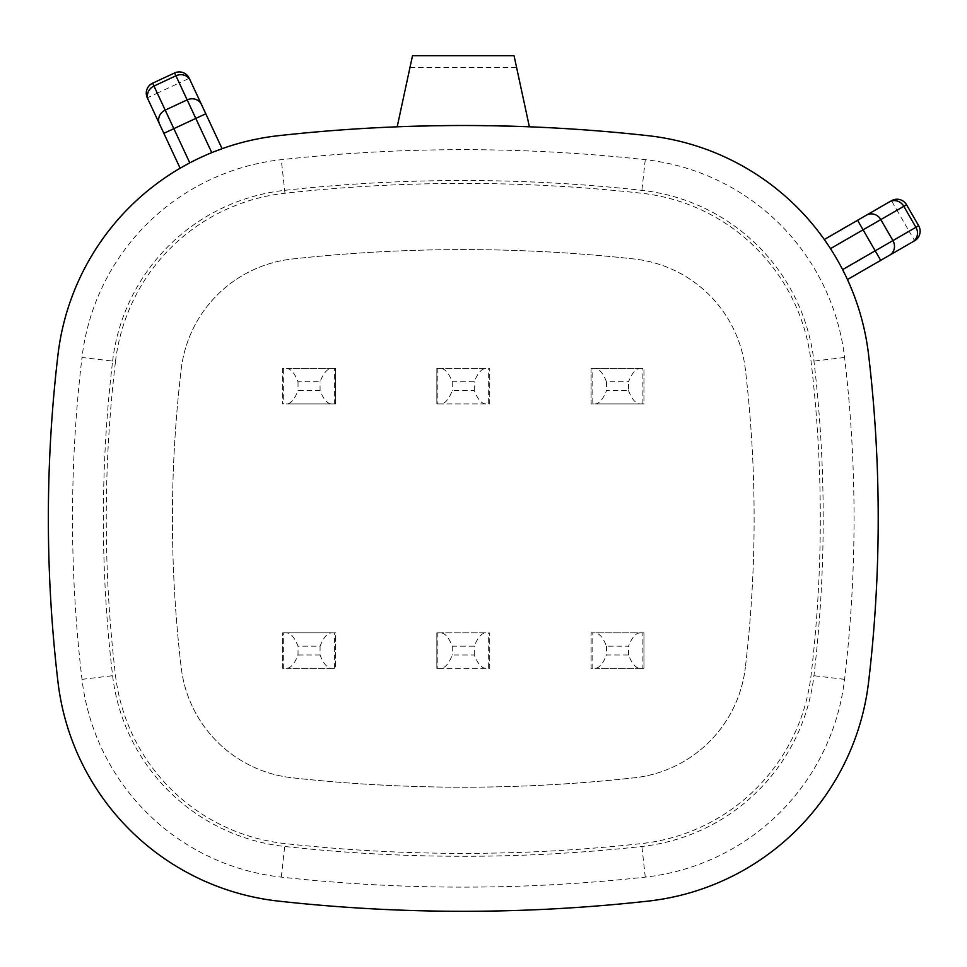 <?xml version="1.0" encoding="UTF-8"?>
<svg xmlns="http://www.w3.org/2000/svg" width="967" height="967" viewBox="0 0 967 967"><rect width="100%" height="100%" fill="white"/><g stroke="black" fill="none" stroke-linecap="round" stroke-linejoin="round"><path stroke-width="0.73" stroke-dasharray="4.83 3.63" d="M397.183 126.81L463.278 125.505L529.384 126.81L514.045 55.699L412.51 55.699L397.183 126.81L463.278 125.505L529.384 126.81M880.707 260.353L847.443 279.56L842.595 269.636A249.788 249.788 0 0 0 830.472 248.652L824.295 239.502L830.472 248.652A249.788 249.788 0 0 0 647.926 135.67A1682.447 1682.447 0 0 0 278.629 135.67A249.788 249.788 0 0 0 189.786 162.867L188.432 163.58M205.79 113.768L222.084 148.7L213.187 152.061M847.443 279.56L842.595 269.636A249.788 249.788 0 0 1 868.571 354.635A1395.84 1395.84 0 0 1 868.571 682.17A249.788 249.788 0 0 1 647.926 901.135A1682.447 1682.447 0 0 1 278.629 901.135A249.788 249.788 0 0 1 57.996 682.17A1395.84 1395.84 0 0 1 57.996 354.635A249.788 249.788 0 0 1 189.786 162.867L180.128 168.222L163.858 133.313M891.477 200.701A11.012 11.012 0 0 1 906.526 204.738L896.989 210.25L891.477 200.701M115.496 361.428A191.877 191.877 0 0 1 284.987 193.231A1624.536 1624.536 0 0 1 641.568 193.231A191.877 191.877 0 0 1 811.059 361.428A1337.929 1337.929 0 0 1 811.059 675.377A191.877 191.877 0 0 1 641.568 843.575A1624.536 1624.536 0 0 1 284.987 843.575A191.877 191.877 0 0 1 115.496 675.377A1337.929 1337.929 0 0 1 115.496 361.428L112.619 361.09A194.778 194.778 0 0 1 284.673 190.342A1627.449 1627.449 0 0 1 641.883 190.342A194.778 194.778 0 0 1 813.936 361.09A1340.83 1340.83 0 0 1 813.936 675.715A194.778 194.778 0 0 1 641.883 846.463A1627.449 1627.449 0 0 1 284.673 846.463A194.778 194.778 0 0 1 112.619 675.715A1340.83 1340.83 0 0 1 112.619 361.09L81.99 357.476A225.625 225.625 0 0 1 281.288 159.688A1658.296 1658.296 0 0 1 645.267 159.688A225.625 225.625 0 0 1 844.578 357.476A1371.677 1371.677 0 0 1 844.578 679.33A225.625 225.625 0 0 1 645.267 877.117A1658.296 1658.296 0 0 1 281.288 877.117A225.625 225.625 0 0 1 81.99 679.33A1371.677 1371.677 0 0 1 81.99 357.476M912.57 241.955L914.613 240.771A11.012 11.012 0 0 0 918.65 225.722L909.113 231.234L896.989 210.25L830.472 248.652M147.31 97.836A11.012 11.012 0 0 1 152.641 83.186A11.012 11.012 0 0 0 147.31 97.836L157.295 93.183L152.641 83.186M174.604 72.948A11.012 11.012 0 0 1 189.242 78.279A11.012 11.012 0 0 0 174.604 72.948L179.258 82.932L189.242 78.279M634.304 259.011A1558.369 1558.369 0 0 0 292.252 259.011A125.698 125.698 0 0 0 181.216 369.201A1271.75 1271.75 0 0 0 181.216 667.605A125.698 125.698 0 0 0 292.252 777.794A1558.369 1558.369 0 0 0 634.304 777.794A125.698 125.698 0 0 0 745.339 667.605A125.698 125.698 0 0 1 634.304 777.794A1558.369 1558.369 0 0 1 292.252 777.794A125.698 125.698 0 0 1 181.216 667.605A1271.75 1271.75 0 0 1 181.216 369.201A125.698 125.698 0 0 1 292.252 259.011A1558.369 1558.369 0 0 1 634.304 259.011A125.698 125.698 0 0 1 745.339 369.201A1271.75 1271.75 0 0 1 745.339 667.605A1271.75 1271.75 0 0 0 745.339 369.201A125.698 125.698 0 0 0 634.304 259.011M488.661 668.342L489.725 668.342L489.725 632.865L489.725 668.342L436.842 668.342L436.842 632.865L485.869 632.865C481.59 633.01 477.734 637.458 474.301 646.198L452.266 646.198C448.833 637.458 444.977 633.01 440.698 632.865L437.894 632.865L437.894 668.342L440.698 668.342C444.977 668.197 448.833 663.749 452.266 655.01L474.301 655.01C477.734 663.749 481.59 668.197 485.869 668.342L488.661 668.342L488.661 632.865M283.657 368.463L282.606 368.463L282.606 403.94L282.606 368.463L335.489 368.463L335.489 403.94L286.462 403.94C290.741 403.795 294.597 399.359 298.029 390.608L320.065 390.608C323.498 399.359 327.354 403.795 331.633 403.94L334.425 403.94L334.425 368.463L331.633 368.463C327.354 368.608 323.498 373.057 320.065 381.796L298.029 381.796C294.597 373.057 290.741 368.608 286.462 368.463L283.657 368.463L283.657 403.94M283.657 668.342L282.606 668.342L282.606 632.865L335.489 632.865L335.489 668.342L282.606 668.342L282.606 632.865L283.657 632.865L283.657 668.342L286.462 668.342C290.741 668.197 294.597 663.749 298.029 655.01L298.029 646.198C294.597 637.458 290.741 633.01 286.462 632.865L283.657 632.865M628.526 390.608C631.959 399.359 635.815 403.795 640.094 403.94L643.949 403.94L643.949 368.463L591.079 368.463L591.079 403.94L643.949 403.94L643.949 368.463L640.094 368.463C635.815 368.608 631.959 373.057 628.526 381.796L606.49 381.796C603.057 373.057 599.202 368.608 594.935 368.463L592.13 368.463L592.13 403.94L594.935 403.94C599.202 403.795 603.057 399.359 606.49 390.608L628.526 390.608L628.526 381.796M592.13 668.342L591.079 668.342L591.079 632.865L591.079 668.342L643.949 668.342L643.949 632.865L591.079 632.865L592.13 632.865L592.13 668.342L594.935 668.342C599.202 668.197 603.057 663.749 606.49 655.01L628.526 655.01C631.959 663.749 635.815 668.197 640.094 668.342L642.898 668.342L642.898 632.865L592.13 632.865M488.661 403.94L489.725 403.94L489.725 368.463L489.725 403.94L436.842 403.94L436.842 368.463L485.869 368.463C481.59 368.608 477.734 373.057 474.301 381.796L452.266 381.796C448.833 373.057 444.977 368.608 440.698 368.463L437.894 368.463L437.894 403.94L440.698 403.94C444.977 403.795 448.833 399.359 452.266 390.608L474.301 390.608C477.734 399.359 481.59 403.795 485.869 403.94L488.661 403.94L488.661 368.463M485.869 632.865L440.698 632.865M474.301 655.01L474.301 646.198M452.266 646.198L452.266 655.01M437.894 632.865L436.842 632.865L436.842 668.342L437.894 668.342M485.869 668.342L440.698 668.342M331.633 368.463L286.462 368.463M320.065 390.608L320.065 381.796M298.029 381.796L298.029 390.608M334.425 403.94L335.489 403.94L335.489 368.463L334.425 368.463M331.633 403.94L286.462 403.94M320.065 646.198L320.065 655.01C323.498 663.749 327.354 668.197 331.633 668.342L335.489 668.342L335.489 632.865L331.633 632.865C327.354 633.01 323.498 637.458 320.065 646.198L298.029 646.198M331.633 632.865L286.462 632.865M320.065 655.01L298.029 655.01M331.633 668.342L286.462 668.342M640.094 368.463L594.935 368.463M606.49 381.796L606.49 390.608M640.094 403.94L594.935 403.94M592.13 403.94L591.079 403.94L591.079 368.463L592.13 368.463M642.898 668.342L643.949 668.342L643.949 632.865L642.898 632.865M640.094 632.865C635.815 633.01 631.959 637.458 628.526 646.198L606.49 646.198C603.057 637.458 599.202 633.01 594.935 632.865M628.526 655.01L628.526 646.198M606.49 646.198L606.49 655.01M640.094 668.342L594.935 668.342M485.869 368.463L440.698 368.463M474.301 390.608L474.301 381.796M452.266 381.796L452.266 390.608M437.894 368.463L436.842 368.463L436.842 403.94L437.894 403.94M485.869 403.94L440.698 403.94M409.972 67.509L516.596 67.509M284.987 193.231L281.288 159.688M842.595 269.636L909.113 231.234L914.613 240.771A11.012 11.012 0 0 0 918.65 225.722M189.786 162.867L157.295 93.183L179.258 82.932L211.761 152.641M645.267 159.688L641.568 193.231M81.99 679.33L115.496 675.377M281.288 877.117L284.987 843.575M645.267 877.117L641.568 843.575M844.578 679.33L811.059 675.377M844.578 357.476L811.059 361.428M334.425 668.342L334.425 632.865M642.898 403.94L642.898 368.463"/><path stroke-width="1.45" d="M647.926 135.67A1682.447 1682.447 0 0 0 278.629 135.67A249.788 249.788 0 0 0 57.996 354.635A1395.84 1395.84 0 0 0 57.996 682.17A249.788 249.788 0 0 0 278.629 901.135A1682.447 1682.447 0 0 0 647.926 901.135A249.788 249.788 0 0 0 868.571 682.17A1395.84 1395.84 0 0 0 868.571 354.635A249.788 249.788 0 0 0 647.926 135.67M397.183 126.81L412.51 55.699L514.045 55.699L529.384 126.81M188.432 163.58L180.128 168.222L147.31 97.836A11.012 11.012 0 0 1 152.641 83.186L174.604 72.948A11.012 11.012 0 0 1 189.242 78.279L222.084 148.7L213.187 152.061M189.242 78.279L205.79 113.768L195.805 118.421L211.761 152.641M147.31 97.836L163.858 133.313L195.805 118.421L174.604 72.948L152.641 83.186L153.971 86.051L175.934 75.801A11.012 10.226 155 0 1 190.245 80.418M847.443 279.56L914.613 240.771A11.012 11.012 0 0 0 918.65 225.722L906.526 204.738L918.65 225.722A11.012 11.012 0 0 1 914.613 240.771M830.472 248.652L863.084 229.82L857.572 220.283L824.295 239.502L891.477 200.701A11.012 11.012 0 0 1 906.526 204.738L903.807 206.309L915.918 227.305L918.65 225.722M842.595 269.636L875.195 250.816L880.707 260.353L912.57 241.955A11.012 10.226 60 0 0 915.918 227.305L892.916 240.59A11.012 10.226 60 0 1 889.567 255.24M857.572 220.283L866.432 215.17A11.012 10.226 60 0 1 880.804 219.594L863.084 229.82L875.195 250.816L892.916 240.59L880.804 219.594L903.807 206.309A11.012 10.226 60 0 0 889.435 201.885L866.432 215.17M889.435 201.885L891.477 200.701M201.474 104.496A11.012 10.226 155 0 0 187.163 99.879L165.2 110.117L153.971 86.051A11.012 10.226 -25 0 0 148.314 99.976M189.786 162.867L165.2 110.117A11.012 10.226 -25 0 0 159.531 124.042"/></g></svg>
